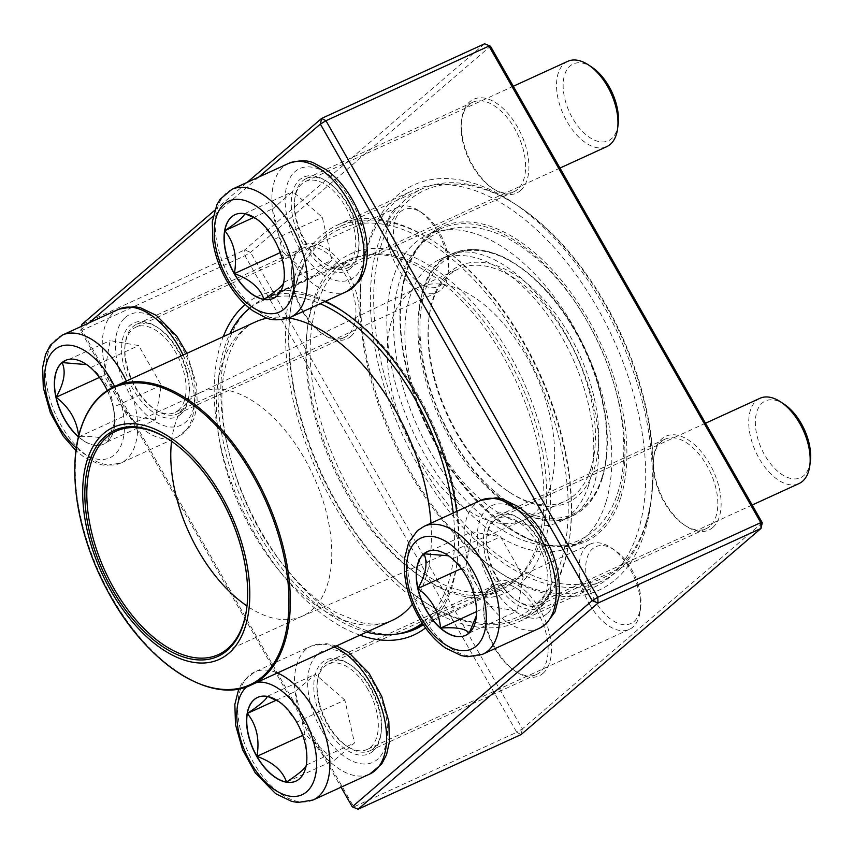 <?xml version="1.0" encoding="UTF-8"?>
<svg xmlns="http://www.w3.org/2000/svg" width="853" height="853" viewBox="0 0 853 853"><rect width="100%" height="100%" fill="white"/><g stroke="black" fill="none" stroke-linecap="round" stroke-linejoin="round"><path stroke-width="0.64" stroke-dasharray="4.26 3.2" d="M484.611 43.78L244.672 249.94L244.95 255.729L516.769 732.279L353.771 806.927L81.952 330.378L244.95 255.729L250.526 252.36L490.454 46.19M762.273 522.74L522.345 728.91L250.526 252.36L244.672 249.94L81.675 324.598L81.952 330.378L80.438 330.26L341.072 787.191M214.625 210.36L247.253 182.318M456.622 511.437A186.423 103.714 65.4 0 1 457.112 562.447A186.423 103.714 65.4 0 1 427.886 625.985A186.423 103.714 65.4 0 1 425.519 627.915M359.977 635.165A186.423 103.714 65.4 0 1 242.028 508.633A186.423 103.714 65.4 0 1 223.262 336.679M245.227 304.51A186.423 103.714 65.4 0 1 325.569 301.216M258.715 177.072L213.111 216.257M89.053 322.861L80.438 330.26L81.28 326.411M542.593 605.47A51.585 28.703 65.4 0 1 486.135 559.216A51.585 28.703 65.4 0 1 518.763 518.197A51.585 28.703 65.4 0 1 550.675 587.888A51.585 28.703 65.4 0 1 542.593 605.47M372.932 751.248A51.585 28.703 65.4 0 1 316.474 704.994A51.585 28.703 65.4 0 1 349.101 663.986A51.585 28.703 65.4 0 1 381.014 733.665A51.585 28.703 65.4 0 1 372.932 751.248M180.719 414.281A51.585 28.703 65.4 0 1 124.271 368.027A51.585 28.703 65.4 0 1 156.899 327.008A51.585 28.703 65.4 0 1 188.812 396.698A51.585 28.703 65.4 0 1 180.719 414.281M350.38 268.503A51.585 28.703 65.4 0 1 293.933 222.238A51.585 28.703 65.4 0 1 326.55 181.231A51.585 28.703 65.4 0 1 358.473 250.921A51.585 28.703 65.4 0 1 350.38 268.503M615.813 579.379A222.772 123.93 -114.6 0 0 568.013 253.597A222.772 123.93 -114.6 0 0 362.056 271.638A222.772 123.93 -114.6 0 0 499.879 572.555A222.772 123.93 -114.6 0 0 615.813 579.379M712.671 527.57A51.585 28.703 -114.6 0 0 701.603 452.122A51.585 28.703 -114.6 0 0 653.899 456.302A51.585 28.703 -114.6 0 0 685.823 525.992A51.585 28.703 -114.6 0 0 712.671 527.57M543.009 673.348A51.585 28.703 -114.6 0 0 531.941 597.91A51.585 28.703 -114.6 0 0 484.248 602.079A51.585 28.703 -114.6 0 0 516.161 671.769A51.585 28.703 -114.6 0 0 543.009 673.348M350.807 336.381A51.585 28.703 -114.6 0 0 339.739 260.933A51.585 28.703 -114.6 0 0 292.035 265.112A51.585 28.703 -114.6 0 0 323.959 334.802A51.585 28.703 -114.6 0 0 350.807 336.381M520.469 190.603A51.585 28.703 -114.6 0 0 509.39 115.155A51.585 28.703 -114.6 0 0 461.697 119.335A51.585 28.703 -114.6 0 0 493.62 189.014A51.585 28.703 -114.6 0 0 520.469 190.603M543.212 602.634A49.25 27.392 -114.6 0 0 550.931 585.862A49.25 27.392 -114.6 0 0 520.458 519.338A49.25 27.392 -114.6 0 0 498.515 515.457A49.25 27.392 -114.6 0 0 494.111 571.638A49.25 27.392 -114.6 0 0 539.522 605.012A49.25 27.392 -114.6 0 0 543.212 602.634M709.749 526.365A49.25 27.392 65.4 0 1 706.06 528.732A49.25 27.392 65.4 0 1 684.117 524.851A49.25 27.392 65.4 0 1 653.654 458.338A49.25 27.392 65.4 0 1 665.052 439.188A49.25 27.392 65.4 0 1 708.758 469.033A49.25 27.392 65.4 0 1 709.749 526.365M350.999 265.667A49.25 27.392 -114.6 0 0 358.718 248.884A49.25 27.392 -114.6 0 0 328.256 182.361A49.25 27.392 -114.6 0 0 306.312 178.49A49.25 27.392 -114.6 0 0 301.909 234.671A49.25 27.392 -114.6 0 0 347.32 268.034A49.25 27.392 -114.6 0 0 350.999 265.667M517.536 189.387A49.25 27.392 65.4 0 1 513.858 191.754A49.25 27.392 65.4 0 1 491.914 187.884A49.25 27.392 65.4 0 1 461.452 121.361A49.25 27.392 65.4 0 1 472.85 102.211A49.25 27.392 65.4 0 1 516.555 132.066A49.25 27.392 65.4 0 1 517.536 189.387M181.348 411.445A49.25 27.392 -114.6 0 0 189.067 394.662A49.25 27.392 -114.6 0 0 158.594 328.149A49.25 27.392 -114.6 0 0 136.651 324.268A49.25 27.392 -114.6 0 0 132.247 380.449A49.25 27.392 -114.6 0 0 177.659 413.812A49.25 27.392 -114.6 0 0 181.348 411.445M347.885 335.176A49.25 27.392 65.4 0 1 344.196 337.543A49.25 27.392 65.4 0 1 322.253 333.662A49.25 27.392 65.4 0 1 291.79 267.138A49.25 27.392 65.4 0 1 303.188 247.988A49.25 27.392 65.4 0 1 346.894 277.843A49.25 27.392 65.4 0 1 347.885 335.176M373.55 748.422A49.25 27.392 -114.6 0 0 381.27 731.639A49.25 27.392 -114.6 0 0 350.807 665.116A49.25 27.392 -114.6 0 0 328.853 661.246A49.25 27.392 -114.6 0 0 324.46 717.426A49.25 27.392 -114.6 0 0 369.871 750.789A49.25 27.392 -114.6 0 0 373.55 748.422M540.088 672.143A49.25 27.392 65.4 0 1 536.409 674.51A49.25 27.392 65.4 0 1 514.455 670.639A49.25 27.392 65.4 0 1 483.992 604.116A49.25 27.392 65.4 0 1 495.39 584.966A49.25 27.392 65.4 0 1 539.096 614.81A49.25 27.392 65.4 0 1 540.088 672.143M609.97 576.969A218.091 121.318 65.4 0 1 593.667 587.45A218.091 121.318 65.4 0 1 496.478 570.284A218.091 121.318 65.4 0 1 361.555 275.7A218.091 121.318 65.4 0 1 412.042 190.891A218.091 121.318 65.4 0 1 605.609 323.084A218.091 121.318 65.4 0 1 609.97 576.969M535.556 611.047A218.091 121.318 -114.6 0 0 531.195 357.162A218.091 121.318 -114.6 0 0 337.628 224.979A218.091 121.318 -114.6 0 0 318.148 473.778A218.091 121.318 -114.6 0 0 519.253 621.528A218.091 121.318 -114.6 0 0 535.556 611.047M336.882 262.724A186.423 103.714 -114.6 0 0 307.656 326.251A186.423 103.714 -114.6 0 0 422.992 578.078A186.423 103.714 -114.6 0 0 540.866 429.869A186.423 103.714 -114.6 0 0 336.882 262.724M423.301 624.737A181.742 101.102 -114.6 0 0 429.123 620.323A181.742 101.102 -114.6 0 0 457.613 558.384A181.742 101.102 -114.6 0 0 345.177 312.902A181.742 101.102 -114.6 0 0 343.482 311.782M324.79 301.567A181.742 101.102 -114.6 0 0 264.185 298.593A181.742 101.102 -114.6 0 0 249.545 308.253M248.404 309.319A181.742 101.102 -114.6 0 0 247.946 505.925A181.742 101.102 -114.6 0 0 397.114 634.003M335.634 268.386A181.742 101.102 65.4 0 1 349.218 259.643A181.742 101.102 65.4 0 1 510.52 369.807A181.742 101.102 65.4 0 1 514.167 581.373A181.742 101.102 65.4 0 1 500.583 590.105A181.742 101.102 65.4 0 1 419.591 575.807A181.742 101.102 65.4 0 1 307.144 330.314A181.742 101.102 65.4 0 1 335.634 268.386M522.345 728.91L521.098 734.572L516.769 732.279L522.345 728.91M352.257 806.81L358.111 809.22M494.218 520.661A46.904 26.091 -114.6 0 0 495.156 575.263A46.904 26.091 -114.6 0 0 536.782 603.689A46.904 26.091 -114.6 0 0 540.973 550.185A46.904 26.091 -114.6 0 0 497.715 518.4A46.904 26.091 -114.6 0 0 494.218 520.661M759.927 398.308A46.904 26.091 -114.6 0 0 756.419 400.569A46.904 26.091 -114.6 0 0 757.357 455.161A46.904 26.091 -114.6 0 0 798.984 483.587M810.35 461.292A42.213 23.479 65.4 0 1 803.729 475.675A42.213 23.479 65.4 0 1 757.549 437.834A42.213 23.479 65.4 0 1 784.238 404.279M448.486 555.793L452.538 558.747A46.03 25.611 -114.6 0 0 447.91 555.196A46.03 25.611 -114.6 0 0 427.396 551.571A46.03 25.611 -114.6 0 0 427.3 551.614M469.246 632.915L469.171 633.065A46.03 25.611 -114.6 0 0 476.379 617.369A46.03 25.611 -114.6 0 0 475.142 598.39A46.03 25.611 -114.6 0 0 452.538 558.747C466.133 569.186 473.66 582.396 475.142 598.39L477.04 612.081L476.39 615.685M465.642 635.314A46.03 25.611 -114.6 0 0 465.727 635.272A46.03 25.611 -114.6 0 0 469.171 633.065L469.129 633.022M471.965 531.792L465.983 566.467L488.588 606.099L517.185 611.068L523.156 576.404L500.551 536.761L471.965 531.792L423.952 553.789M476.539 611.622L488.588 606.099M461.292 568.61L465.983 566.467M469.171 633.065L517.185 611.068M475.142 598.39L523.156 576.404M452.538 558.747L500.551 536.761M304.713 241.548A46.904 26.091 -114.6 0 0 344.569 266.712A46.904 26.091 -114.6 0 0 348.76 213.207A46.904 26.091 -114.6 0 0 305.513 181.433A46.904 26.091 -114.6 0 0 304.713 241.548M567.725 61.341A46.904 26.091 -114.6 0 0 566.914 121.457A46.904 26.091 -114.6 0 0 606.782 146.62M618.148 124.325A42.213 23.479 65.4 0 1 587.653 136.053A42.213 23.479 65.4 0 1 563.225 82.73A42.213 23.479 65.4 0 1 592.035 67.302M244.726 213.655L244.747 213.549A46.03 25.611 -114.6 0 0 235.183 214.593A46.03 25.611 -114.6 0 0 235.097 214.636M256.263 218.805L259.824 220.98L274.314 239.298A46.03 25.611 -114.6 0 0 255.697 218.219A46.03 25.611 -114.6 0 0 244.747 213.549L245.365 213.783M273.429 298.337A46.03 25.611 -114.6 0 0 273.525 298.305A46.03 25.611 -114.6 0 0 283.91 282.204A46.03 25.611 -114.6 0 0 284.177 280.402A46.03 25.611 -114.6 0 0 274.314 239.298L283.431 257.201L284.316 279.315L283.601 283.015M282.407 251.614L311.963 277.364L331.924 260.218L322.327 217.312L292.76 191.562L272.811 208.708L282.407 251.614L280.2 252.627M283.91 282.204L331.924 260.218M263.95 299.35L311.963 277.364M274.314 239.298L322.327 217.312M244.747 213.549L292.76 191.562M253.714 217.451L272.811 208.708M107.275 390.525A46.03 25.611 65.4 0 1 103.682 444.168A46.03 25.611 65.4 0 1 78.455 436.907M178.416 410.24A46.904 26.091 -114.6 0 0 177.477 355.637A46.904 26.091 -114.6 0 0 135.851 327.211A46.904 26.091 -114.6 0 0 131.661 380.715A46.904 26.091 -114.6 0 0 174.918 412.489A46.904 26.091 -114.6 0 0 178.416 410.24M394.555 209.369A46.904 26.091 -114.6 0 0 395.493 263.972A46.904 26.091 -114.6 0 0 437.12 292.398A46.904 26.091 -114.6 0 0 440.628 290.148A46.904 26.091 -114.6 0 0 447.985 274.165A46.904 26.091 -114.6 0 0 418.962 210.808A46.904 26.091 -114.6 0 0 398.063 207.119A46.904 26.091 -114.6 0 0 394.555 209.369M400.409 211.789A42.213 23.479 65.4 0 1 422.374 213.079A42.213 23.479 65.4 0 1 448.486 270.102A42.213 23.479 65.4 0 1 409.461 273.514A42.213 23.479 65.4 0 1 400.409 211.789M107.307 441.865A46.03 25.611 -114.6 0 0 114.515 426.18A46.03 25.611 -114.6 0 0 113.278 407.201L115.176 420.881L107.307 441.865C103.906 437.44 94.374 435.787 78.711 436.896A46.03 25.611 -114.6 0 0 103.863 444.082A46.03 25.611 -114.6 0 0 107.307 441.865L155.321 419.879L161.292 385.204L138.687 345.572L110.101 340.603L104.119 375.267L126.724 414.91L155.321 419.879M78.508 436.715A46.03 25.611 -114.6 0 0 78.711 436.896L78.636 436.182M86.622 364.604L90.674 367.558A46.03 25.611 -114.6 0 0 86.036 363.996A46.03 25.611 -114.6 0 0 65.521 360.382A46.03 25.611 -114.6 0 0 65.436 360.424M113.278 407.201A46.03 25.611 -114.6 0 0 90.674 367.558C104.269 378.007 111.807 391.218 113.278 407.201L161.292 385.204M90.674 367.558L138.687 345.572M62.088 362.589L110.101 340.603M99.428 377.421L104.119 375.267M78.711 436.896L126.724 414.91M367.92 689.352A46.904 26.091 -114.6 0 0 328.064 664.188A46.904 26.091 -114.6 0 0 323.873 717.693A46.904 26.091 -114.6 0 0 367.121 749.467A46.904 26.091 -114.6 0 0 367.92 689.352M589.466 604.201A46.904 26.091 -114.6 0 0 629.333 629.375A46.904 26.091 -114.6 0 0 640.187 611.132A46.904 26.091 -114.6 0 0 630.132 569.26A46.904 26.091 -114.6 0 0 611.174 547.786A46.904 26.091 -114.6 0 0 590.265 544.086A46.904 26.091 -114.6 0 0 589.466 604.201M595.042 600.832A42.213 23.479 65.4 0 1 587.706 556.071A42.213 23.479 65.4 0 1 614.576 550.057A42.213 23.479 65.4 0 1 640.688 607.069A42.213 23.479 65.4 0 1 622.807 624.556A42.213 23.479 65.4 0 1 595.042 600.832M278.803 701.561L282.364 703.725L296.855 722.054A46.03 25.611 -114.6 0 0 278.249 700.974A46.03 25.611 -114.6 0 0 267.298 696.304L267.906 696.538M295.98 781.092A46.03 25.611 -114.6 0 0 296.066 781.049A46.03 25.611 -114.6 0 0 306.462 764.96A46.03 25.611 -114.6 0 0 306.728 763.158A46.03 25.611 -114.6 0 0 296.855 722.054L305.971 739.956L306.856 762.06L306.152 765.759M267.266 696.411L267.298 696.304A46.03 25.611 -114.6 0 0 257.734 697.349A46.03 25.611 -114.6 0 0 257.638 697.391M344.868 700.068L315.311 674.307L295.351 691.452L304.958 734.358L334.515 760.108L354.475 742.963L344.868 700.068L296.855 722.054M276.265 700.206L295.351 691.452M267.298 696.304L315.311 674.307M302.74 735.371L304.958 734.358M286.501 782.105L334.515 760.108M306.462 764.96L354.475 742.963M605.747 502.875A171.72 95.525 65.4 0 1 570.828 546.912A171.72 95.525 65.4 0 1 412.468 430.573A171.72 95.525 65.4 0 1 427.811 234.671A171.72 95.525 65.4 0 1 563.396 309.98A171.72 95.525 65.4 0 1 605.747 502.875M588.698 484.93A144.221 80.225 65.4 0 1 559.376 521.908A144.221 80.225 65.4 0 1 426.383 424.197A144.221 80.225 65.4 0 1 439.263 259.675A144.221 80.225 65.4 0 1 553.139 322.924A144.221 80.225 65.4 0 1 588.698 484.93M645.742 523.593A213.399 118.716 65.4 0 1 480.943 540.706A213.399 118.716 65.4 0 1 375.043 274.73A213.399 118.716 65.4 0 1 519.722 207.087A213.399 118.716 65.4 0 1 651.745 495.337A213.399 118.716 65.4 0 1 645.742 523.593M296.503 281.629A215.745 120.017 65.4 0 1 340.379 226.301A215.745 120.017 65.4 0 1 510.723 320.909A215.745 120.017 65.4 0 1 563.929 563.257A215.745 120.017 65.4 0 1 520.053 618.585A215.745 120.017 65.4 0 1 423.909 601.61A215.745 120.017 65.4 0 1 290.436 310.193A215.745 120.017 65.4 0 1 296.503 281.629M645.422 525.938A215.745 120.017 -114.6 0 0 651.5 497.374A215.745 120.017 -114.6 0 0 518.027 205.946A215.745 120.017 -114.6 0 0 421.872 188.971A215.745 120.017 -114.6 0 0 402.595 435.094A215.745 120.017 -114.6 0 0 601.546 581.266A215.745 120.017 -114.6 0 0 645.422 525.938M296.194 283.964A213.399 118.716 -114.6 0 0 290.18 312.219A213.399 118.716 -114.6 0 0 422.203 600.469A213.399 118.716 -114.6 0 0 566.882 532.826A213.399 118.716 -114.6 0 0 460.993 266.85A213.399 118.716 -114.6 0 0 296.194 283.964M540.354 541.111A180.569 100.451 65.4 0 1 503.633 587.418A180.569 100.451 65.4 0 1 337.116 465.077A180.569 100.451 65.4 0 1 353.259 259.088A180.569 100.451 65.4 0 1 495.828 338.278A180.569 100.451 65.4 0 1 540.354 541.111M453.199 513.005A180.569 100.451 65.4 0 1 448.23 583.313A180.569 100.451 65.4 0 1 422.256 623.159M366.63 632.116A180.569 100.451 65.4 0 1 244.992 507.279A180.569 100.451 65.4 0 1 229.915 333.63M249.63 308.317A180.569 100.451 65.4 0 1 261.125 301.28A180.569 100.451 65.4 0 1 320.12 303.7M170.387 440.479A122.875 68.357 65.4 0 1 170.888 440.809A122.875 68.357 65.4 0 1 246.912 606.792A122.875 68.357 65.4 0 1 246.837 607.4M171.56 441.289A122.875 68.357 65.4 0 1 199.41 393.009A122.875 68.357 65.4 0 1 200.103 392.679A122.875 68.357 65.4 0 1 297.132 446.567A122.875 68.357 65.4 0 1 327.435 584.604A122.875 68.357 65.4 0 1 302.442 616.122A122.875 68.357 65.4 0 1 301.738 616.431A122.875 68.357 65.4 0 1 246.997 605.982M550.174 487.202A127.801 71.098 65.4 0 1 524.179 519.978A127.801 71.098 65.4 0 1 523.443 520.298A127.801 71.098 65.4 0 1 406.327 433.388A127.801 71.098 65.4 0 1 417.021 287.93A127.801 71.098 65.4 0 1 417.746 287.589A127.801 71.098 65.4 0 1 518.656 343.631A127.801 71.098 65.4 0 1 550.174 487.202M590.926 468.532A127.801 71.098 65.4 0 1 564.931 501.308A127.801 71.098 65.4 0 1 507.972 491.253A127.801 71.098 65.4 0 1 428.91 318.617A127.801 71.098 65.4 0 1 458.498 268.919A127.801 71.098 65.4 0 1 559.408 324.972A127.801 71.098 65.4 0 1 590.926 468.532M594.146 469.257A130.146 72.398 -114.6 0 0 533.69 289.252A130.146 72.398 -114.6 0 0 429.155 316.591A130.146 72.398 -114.6 0 0 509.678 492.384A130.146 72.398 -114.6 0 0 594.146 469.257M480.868 500.327A70.351 39.131 -114.6 0 0 475.611 503.718A70.351 39.131 -114.6 0 0 477.019 585.606A70.351 39.131 -114.6 0 0 539.459 628.256M482.766 654.219A70.351 39.131 65.4 0 1 420.326 611.58A70.351 39.131 65.4 0 1 418.919 529.681A70.351 39.131 65.4 0 1 424.176 526.301M547.2 613.542A60.968 33.917 65.4 0 1 479.386 554.461A60.968 33.917 65.4 0 1 525.171 515.127A60.968 33.917 65.4 0 1 547.2 613.542M288.666 163.36A70.351 39.131 -114.6 0 0 287.461 253.522A70.351 39.131 -114.6 0 0 347.256 291.278M290.553 317.241A70.351 39.131 65.4 0 1 230.768 279.496A70.351 39.131 65.4 0 1 231.973 189.323M351.479 201.361A60.968 33.917 65.4 0 1 337.756 280.893A60.968 33.917 65.4 0 1 285.894 189.963A60.968 33.917 65.4 0 1 351.479 201.361M76.354 448.017A60.968 33.917 -114.6 0 0 114.462 454.809A60.968 33.917 -114.6 0 0 114.547 386.473M119.004 309.138A70.351 39.131 -114.6 0 0 113.748 312.518A70.351 39.131 -114.6 0 0 115.155 394.417A70.351 39.131 -114.6 0 0 177.595 437.056A70.351 39.131 -114.6 0 0 182.851 433.676A70.351 39.131 -114.6 0 0 183.075 355.083M126.383 381.056A70.351 39.131 65.4 0 1 126.159 459.639A70.351 39.131 65.4 0 1 120.902 463.03A70.351 39.131 65.4 0 1 56.021 415.358A70.351 39.131 65.4 0 1 62.312 335.101M125.434 317.348A60.968 33.917 65.4 0 1 193.247 376.429A60.968 33.917 65.4 0 1 147.462 415.774A60.968 33.917 65.4 0 1 125.434 317.348M257.233 682.219A60.968 33.917 -114.6 0 0 246.794 686.761M334.099 647.011A70.351 39.131 -114.6 0 0 311.206 646.105A70.351 39.131 -114.6 0 0 310.002 736.278A70.351 39.131 -114.6 0 0 369.797 774.034M313.104 799.997A70.351 39.131 65.4 0 1 248.223 752.335A70.351 39.131 65.4 0 1 254.514 672.079A70.351 39.131 65.4 0 1 277.406 672.974M321.154 729.539A60.968 33.917 65.4 0 1 334.877 649.997A60.968 33.917 65.4 0 1 386.74 740.937A60.968 33.917 65.4 0 1 321.154 729.539M618.841 496.872A171.72 95.525 65.4 0 1 583.921 540.909A171.72 95.525 65.4 0 1 425.572 424.57A171.72 95.525 65.4 0 1 440.916 228.668A171.72 95.525 65.4 0 1 576.5 303.977A171.72 95.525 65.4 0 1 618.841 496.872M620.781 497.31A173.127 96.304 -114.6 0 0 491.669 226.759A173.127 96.304 -114.6 0 0 428.003 428.846A173.127 96.304 -114.6 0 0 620.781 497.31M430.978 523.177A164.149 91.314 65.4 0 1 425.647 578.27A164.149 91.314 65.4 0 1 412.362 604.287M392.273 620.376A164.149 91.314 65.4 0 1 240.887 509.156A164.149 91.314 65.4 0 1 255.559 321.89C241.079 328 230.854 343.663 224.915 368.859C212.909 420.742 237.358 507.29 281.554 562.873C299.147 585.425 317.38 602.015 336.253 612.657L359.881 622.295C372.654 625.228 383.455 624.588 392.273 620.376M267.362 318.126A164.149 91.314 65.4 0 1 288.772 317.988M251.155 685.002A164.149 91.314 65.4 0 1 121.552 613.008A164.149 91.314 65.4 0 1 81.067 428.611A164.149 91.314 65.4 0 1 114.451 386.516M601.994 477.52A142.814 79.446 65.4 0 1 442.974 421.051A142.814 79.446 65.4 0 1 495.497 254.343A142.814 79.446 65.4 0 1 601.994 477.52M601.802 478.928A144.221 80.225 -114.6 0 0 566.243 316.921A144.221 80.225 -114.6 0 0 452.367 253.672A144.221 80.225 -114.6 0 0 439.476 418.205A144.221 80.225 -114.6 0 0 572.48 515.916A144.221 80.225 -114.6 0 0 601.802 478.928M539.522 605.012L706.06 528.732M498.515 515.457L665.052 439.188M347.32 268.034L513.858 191.754M306.312 178.49L472.85 102.211M177.659 413.812L344.196 337.543M136.651 324.268L303.188 247.988M369.871 750.789L536.409 674.51M328.853 661.246L495.39 584.966M519.253 621.528L593.667 587.45M337.628 224.979L412.042 190.891M415.539 629.056L500.583 590.105M264.185 298.593L349.218 259.643M520.458 519.338L518.763 518.197M550.931 585.862L550.675 587.888M350.807 665.116L349.101 663.986M381.27 731.639L381.014 733.665M158.594 328.149L156.899 327.008M189.067 394.662L188.812 396.698M328.256 182.361L326.55 181.231M358.718 248.884L358.473 250.921M684.117 524.851L685.823 525.992M653.654 458.338L653.899 456.302M514.455 670.639L516.161 671.769M483.992 604.116L484.248 602.079M322.253 333.662L323.959 334.802M291.79 267.138L292.035 265.112M491.914 187.884L493.62 189.014M461.452 121.361L461.697 119.335M345.177 312.902L341.765 310.631M457.613 558.384L457.112 562.447M419.591 575.807L422.992 578.078M307.144 330.314L307.656 326.251M496.478 570.284L499.879 572.555M361.555 275.7L362.056 271.638M705.516 423.237L497.715 518.4M752.175 505.029L536.782 603.689M450.288 556.785L447.91 555.196M477.04 612.081L476.379 617.369M513.314 86.26L305.513 181.433M559.973 168.062L344.569 266.712M259.824 220.97L255.697 218.219M284.316 279.315L284.177 280.402M186.86 353.355L196.606 384.458L197.256 404.738L194.335 417.767L189.494 427.065L177.595 437.056L120.902 463.03L105.665 465.514L99.417 464.405L83.455 456.707L75.992 450.693M398.063 207.119L135.851 327.211M437.12 292.398L174.918 412.489M422.374 213.079L418.962 210.808M448.486 270.102L447.985 274.165M115.176 420.881L114.515 426.18M88.424 365.596L86.036 363.996M336.466 645.934L326.443 643.62L311.206 646.105L254.514 672.079L242.615 682.069L238.765 688.904M590.265 544.086L328.064 664.188M629.333 629.375L367.121 749.467M614.576 550.057L611.174 547.786M640.688 607.069L640.187 611.132M282.375 703.725L278.249 700.974M306.856 762.06L306.728 763.158M570.828 546.912L583.921 540.909C529.937 570.785 432.151 478.8 408.086 373.369C390.173 305.385 404.546 244.022 440.916 228.668L427.811 234.671M520.053 618.585L601.546 581.266M340.379 226.301L421.872 188.971M423.035 624.332L503.633 587.418M261.125 301.28L353.259 259.088M170.888 440.809L169.875 440.137M246.912 606.792L246.762 608.018M218.464 654.582L302.442 616.122M116.136 431.138L200.103 392.679M301.738 616.431L523.443 520.298M199.41 393.009L417.021 287.93M524.179 519.978L564.931 501.308M417.746 287.589L458.498 268.919M559.376 521.908L572.48 515.916C586.448 509.316 596.386 496.819 602.271 478.426C611.324 447.175 608.242 410.442 593.038 368.251C581.767 338.481 566.371 312.688 546.837 290.884C512.909 254.962 481.423 242.551 452.367 253.672L439.263 259.675M422.203 600.469L423.909 601.61M290.18 312.219L290.436 310.193M519.722 207.087L518.027 205.946M651.745 495.337L651.5 497.374M507.972 491.253L509.678 492.384M428.91 318.617L429.155 316.591M451.674 438.655C433.825 406.849 423.109 374.595 419.537 341.872C416.68 305.918 422.192 280.221 436.075 264.771C446.29 253.224 460.279 249.492 478.043 253.586C505.211 260.751 531.611 282.972 557.244 320.248C580.275 356.032 593.891 393.329 598.102 432.119C600.736 467.86 595.085 493.322 581.149 508.495C570.849 519.925 556.732 523.486 538.819 519.189C507.684 510.286 478.64 483.438 451.674 438.655M429.965 451.045C411.327 418.002 399.737 384.021 395.195 349.09C388.275 295.543 403.149 248.639 438.303 232.624C463.563 222.281 490.443 226.429 518.965 245.046C551.891 267.362 578.729 300.725 599.478 345.145C619.15 389.075 626.891 430.562 622.701 469.598C618.425 504.134 603.935 527.708 579.23 540.312C529.212 562.543 465.727 515.639 429.965 451.045"/><path stroke-width="1.28" d="M81.28 326.411L81.675 324.598L214.625 210.36M247.253 182.318L321.613 118.428L484.611 43.78L490.454 46.19L762.273 522.74L760.769 522.622L488.95 46.073L325.953 120.721L597.772 597.271L760.769 522.622L761.036 528.402L598.038 603.06L358.111 809.22L521.098 734.572L761.036 528.402L762.273 522.74M425.519 627.915A186.423 103.714 65.4 0 1 359.977 635.165M223.262 336.679A186.423 103.714 65.4 0 1 245.227 304.51M325.569 301.216A186.423 103.714 65.4 0 1 341.765 310.631A186.423 103.714 65.4 0 1 456.622 511.437M341.072 787.191L352.257 806.81L592.195 600.64L320.376 124.09L258.715 177.072M213.111 216.257L89.053 322.861M343.482 311.782A181.742 101.102 -114.6 0 0 324.79 301.567M249.545 308.253A181.742 101.102 -114.6 0 0 248.404 309.319M397.114 634.003A181.742 101.102 -114.6 0 0 415.539 629.056A181.742 101.102 -114.6 0 0 423.301 624.737M490.454 46.19L484.611 43.78M325.953 120.721L321.613 118.428L320.376 124.09L325.953 120.721M597.772 597.271L592.195 600.64L598.038 603.06L597.772 597.271M352.257 806.81L358.111 809.22M468.99 633.139A46.03 25.611 65.4 0 1 465.546 635.357A46.03 25.611 65.4 0 1 423.099 604.169A46.03 25.611 65.4 0 1 427.214 551.656A46.03 25.611 65.4 0 1 468.073 579.55A46.03 25.611 65.4 0 1 468.99 633.139M752.175 505.029L798.984 483.587A46.904 26.091 -114.6 0 0 802.492 481.337A46.904 26.091 -114.6 0 0 809.849 465.354A46.904 26.091 -114.6 0 0 780.826 401.998A46.904 26.091 -114.6 0 0 759.927 398.308L705.516 423.237M780.826 401.998L784.238 404.279A42.213 23.479 65.4 0 1 810.35 461.292L809.849 465.354M427.3 551.614A46.03 25.611 -114.6 0 0 423.952 553.789A46.03 25.611 -114.6 0 0 417.97 588.453C426.02 574.197 428.014 562.639 423.952 553.789L448.486 555.793M476.39 615.685L469.246 632.915M469.171 633.065C465.77 628.64 456.238 626.976 440.585 628.096A46.03 25.611 -114.6 0 0 465.642 635.314M417.97 588.453A46.03 25.611 -114.6 0 0 440.585 628.096C439.103 612.102 431.565 598.891 417.97 588.453L461.292 568.61M440.585 628.096L476.539 611.622M274.133 239.384A46.03 25.611 65.4 0 1 273.344 298.379A46.03 25.611 65.4 0 1 230.896 267.192A46.03 25.611 65.4 0 1 235.012 214.679A46.03 25.611 65.4 0 1 274.133 239.384M559.973 168.062L606.782 146.62A46.904 26.091 -114.6 0 0 617.636 128.387A46.904 26.091 -114.6 0 0 607.581 86.505A46.904 26.091 -114.6 0 0 588.623 65.031A46.904 26.091 -114.6 0 0 567.725 61.341L513.314 86.26M588.623 65.031L592.035 67.302A42.213 23.479 65.4 0 1 609.095 86.633A42.213 23.479 65.4 0 1 618.148 124.325L617.636 128.387M234.394 273.6A46.03 25.611 -114.6 0 0 263.95 299.35C260.24 288.047 250.387 279.464 234.394 273.6C237.283 256.614 234.085 242.305 224.797 230.694A46.03 25.611 -114.6 0 0 234.394 273.6L280.2 252.627M235.097 214.636A46.03 25.611 -114.6 0 0 224.797 230.694C237.507 222.206 244.15 216.491 244.747 213.549M245.365 213.783L256.263 218.805M283.91 282.204C283.313 285.147 276.66 290.862 263.95 299.35A46.03 25.611 -114.6 0 0 273.429 298.337M224.797 230.694L253.714 217.451M78.455 436.907A46.03 25.611 65.4 0 1 61.906 362.674A46.03 25.611 65.4 0 1 65.35 360.456A46.03 25.611 65.4 0 1 107.275 390.525M78.711 436.896C77.239 420.913 69.701 407.702 56.106 397.263A46.03 25.611 -114.6 0 0 78.508 436.715M65.436 360.424A46.03 25.611 -114.6 0 0 62.088 362.589A46.03 25.611 -114.6 0 0 56.106 397.263C64.156 382.997 66.15 371.439 62.088 362.589L86.622 364.604M56.106 397.263L99.428 377.421M256.764 756.43A46.03 25.611 65.4 0 1 257.553 697.434A46.03 25.611 65.4 0 1 300 728.622A46.03 25.611 65.4 0 1 295.895 781.135A46.03 25.611 65.4 0 1 256.764 756.43M267.906 696.538L278.803 701.561M306.462 764.96C305.864 767.892 299.211 773.607 286.501 782.105A46.03 25.611 -114.6 0 0 295.98 781.092M256.945 756.344A46.03 25.611 -114.6 0 0 286.501 782.105C282.78 770.792 272.928 762.209 256.945 756.344C259.834 739.359 256.636 725.061 247.338 713.449A46.03 25.611 -114.6 0 0 256.945 756.344L302.74 735.371M257.638 697.391A46.03 25.611 -114.6 0 0 247.338 713.449C260.048 704.951 266.701 699.236 267.298 696.304M247.338 713.449L276.265 700.206M422.256 623.159A180.569 100.451 65.4 0 1 411.509 629.621A180.569 100.451 65.4 0 1 366.63 632.116M229.915 333.63A180.569 100.451 65.4 0 1 249.63 308.317M320.12 303.7A180.569 100.451 65.4 0 1 453.199 513.005M245.301 626.614A127.566 70.97 65.4 0 1 103.245 576.17A127.566 70.97 65.4 0 1 150.16 427.257A127.566 70.97 65.4 0 1 245.301 626.614M243.265 624.471A124.282 69.136 65.4 0 1 147.281 634.44A124.282 69.136 65.4 0 1 85.609 479.535A124.282 69.136 65.4 0 1 169.875 440.137A124.282 69.136 65.4 0 1 246.762 608.018A124.282 69.136 65.4 0 1 243.265 624.471M246.837 607.4A122.875 68.357 65.4 0 1 243.457 623.063A122.875 68.357 65.4 0 1 218.464 654.582A122.875 68.357 65.4 0 1 105.154 571.329A122.875 68.357 65.4 0 1 116.136 431.138A122.875 68.357 65.4 0 1 170.387 440.479M246.997 605.982A122.875 68.357 65.4 0 1 171.56 441.289M416.435 541.005A60.968 33.917 -114.6 0 0 438.463 639.419A60.968 33.917 -114.6 0 0 484.248 600.085A60.968 33.917 -114.6 0 0 416.435 541.005M480.868 500.327L496.094 497.843L502.353 498.952L518.315 506.65C525.768 511.917 532.56 518.848 538.68 527.421C553.885 549.748 560.698 572.576 559.12 595.927L554.972 611.953L546.219 623.906L539.459 628.256A70.351 39.131 -114.6 0 0 544.715 624.865A70.351 39.131 -114.6 0 0 543.308 542.977A70.351 39.131 -114.6 0 0 480.868 500.327L424.176 526.301A70.351 39.131 65.4 0 1 489.046 573.962A70.351 39.131 65.4 0 1 482.766 654.219L467.529 656.714L461.281 655.594L445.319 647.896C437.856 642.629 431.074 635.709 424.954 627.126C409.749 604.798 402.936 581.97 404.514 558.619L408.662 542.593L417.405 530.641L424.176 526.301M227.74 279.24A60.968 33.917 -114.6 0 0 293.325 290.638A60.968 33.917 -114.6 0 0 241.463 199.709A60.968 33.917 -114.6 0 0 227.74 279.24M288.666 163.36C299.574 159.959 308.168 159.959 314.448 163.371L326.113 169.672C336.338 176.976 345.145 187.074 352.534 199.954C363.719 220.106 368.507 239.874 366.875 259.259C365.98 267.863 363.378 275.242 359.081 281.383L347.256 291.278A70.351 39.131 -114.6 0 0 348.461 201.116A70.351 39.131 -114.6 0 0 288.666 163.36L231.973 189.323A70.351 39.131 65.4 0 1 296.844 236.985A70.351 39.131 65.4 0 1 290.553 317.241C279.645 320.643 271.051 320.643 264.771 317.231L253.117 310.929C242.881 303.625 234.074 293.539 226.685 280.648C219.477 267.895 214.86 254.695 212.834 241.058L212.29 221.801L216.897 204.688L220.138 199.229L231.973 189.323M114.547 386.473A60.968 33.917 -114.6 0 0 50.018 355.2A60.968 33.917 -114.6 0 0 76.354 448.017M183.075 355.083A70.351 39.131 -114.6 0 0 119.004 309.138L62.312 335.101A70.351 39.131 65.4 0 1 126.383 381.056M246.794 686.761A60.968 33.917 -114.6 0 0 250.27 761.964A60.968 33.917 -114.6 0 0 306.664 791.787A60.968 33.917 -114.6 0 0 303.156 716.573A60.968 33.917 -114.6 0 0 257.233 682.219M336.466 645.934L348.653 652.428L369.018 673.209L381.749 696.389L388.808 721.425L389.458 741.705L386.537 754.734L381.696 764.043L369.797 774.034A70.351 39.131 -114.6 0 0 371.002 683.861A70.351 39.131 -114.6 0 0 334.099 647.011M277.406 672.974A70.351 39.131 65.4 0 1 314.309 709.835A70.351 39.131 65.4 0 1 313.104 799.997L297.878 802.492L291.619 801.372L275.658 793.685L255.292 772.903L242.561 749.723L235.503 724.687L234.852 704.397L238.765 688.904M412.362 604.287A164.149 91.314 65.4 0 1 392.273 620.376L251.155 685.002A164.149 91.314 65.4 0 0 284.539 642.906A164.149 91.314 65.4 0 0 244.065 458.509A164.149 91.314 65.4 0 0 114.451 386.516L255.559 321.89A164.149 91.314 65.4 0 1 267.362 318.126M288.772 317.988A164.149 91.314 65.4 0 1 430.978 523.177M80.587 429.496A163.445 90.93 -114.6 0 0 147.174 646.339A163.445 90.93 -114.6 0 0 283.185 642.863A163.445 90.93 -114.6 0 0 216.587 426.02A163.445 90.93 -114.6 0 0 80.587 429.496M539.459 628.256L482.766 654.219M347.256 291.278L290.553 317.241M119.004 309.138L134.23 306.643L140.489 307.762L156.451 315.461L176.816 336.231L186.86 353.355M75.992 450.693L63.09 435.936L50.348 412.745L43.3 387.71L42.65 367.43L45.572 354.4L50.412 345.102L62.312 335.101M369.797 774.034L313.104 799.997M411.509 629.621L423.035 624.332M114.451 386.516C98.585 394.001 87.305 408.203 80.598 429.112C66.982 470.589 77.783 535.78 107.073 589.913C144.296 661.693 209.977 705.623 251.155 685.002"/></g></svg>
